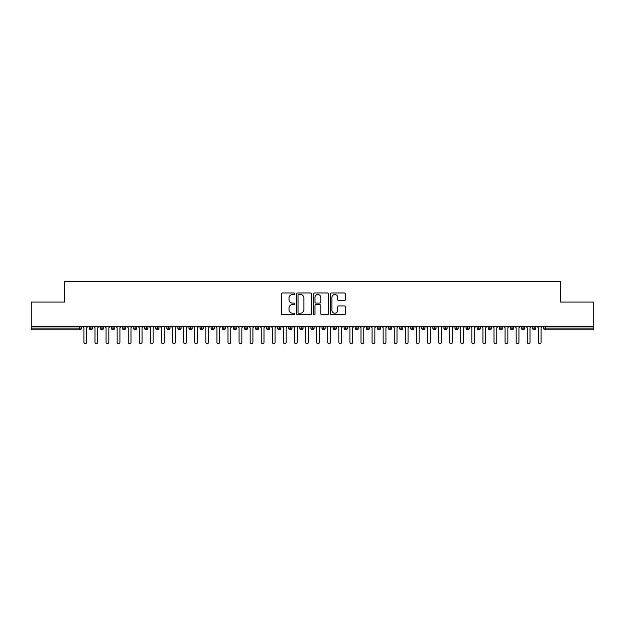 <?xml version="1.0" encoding="UTF-8"?>
<svg xmlns="http://www.w3.org/2000/svg" width="625" height="625" viewBox="0 0 625 625"><rect width="100%" height="100%" fill="white"/><g stroke="black" fill="none" stroke-linecap="round" stroke-linejoin="round"><path stroke-width="0.94" d="M294.766 293.734A0.758 0.758 0 0 0 294.008 292.977L282.445 292.977A1.086 1.086 0 0 0 281.359 294.062L281.359 313.648A1.086 1.086 0 0 0 282.445 314.734L294.008 314.734A0.758 0.758 0 0 0 294.766 313.969A0.758 0.758 0 0 0 294.008 313.211L292.508 313.211A3.484 3.484 0 0 1 289.031 309.727L289.031 308.102A3.484 3.484 0 0 1 292.508 304.617L294.008 304.617A0.758 0.758 0 0 0 294.766 303.852A0.758 0.758 0 0 0 294.008 303.094L292.508 303.094A3.484 3.484 0 0 1 289.031 299.609L289.031 297.977A3.484 3.484 0 0 1 292.508 294.5L294.008 294.5A0.758 0.758 0 0 0 294.766 293.734M344.297 300.648A1.086 1.086 0 0 0 345.383 299.555L345.383 294.062A1.086 1.086 0 0 0 344.297 292.977L331.461 292.977A1.086 1.086 0 0 0 330.367 294.062L330.367 313.648A1.086 1.086 0 0 0 331.461 314.734L344.297 314.734A1.086 1.086 0 0 0 345.383 313.648L345.383 307.008A1.086 1.086 0 0 0 344.297 305.922L338.805 305.922A1.086 1.086 0 0 0 337.711 307.008L337.711 310.297A2.914 2.914 0 0 1 334.805 313.211A2.914 2.914 0 0 1 331.891 310.297L331.891 297.406A2.914 2.914 0 0 1 334.805 294.5A2.914 2.914 0 0 1 337.711 297.406L337.711 299.555A1.086 1.086 0 0 0 338.805 300.648L344.297 300.648M31.25 326.352L593.75 326.352L593.75 302.078L560.5 302.078L560.5 281.352L64.5 281.352L64.5 302.078L31.25 302.078L31.25 328.125L79.711 328.125L79.711 326.352M311.547 294.062A1.086 1.086 0 0 0 310.461 292.977L297.625 292.977A1.086 1.086 0 0 0 296.531 294.062L296.531 313.648A1.086 1.086 0 0 0 297.625 314.734L310.461 314.734A1.086 1.086 0 0 0 311.547 313.648L311.547 294.062M314.539 292.977L327.375 292.977A1.086 1.086 0 0 1 328.469 294.062L328.469 313.648A1.086 1.086 0 0 1 327.375 314.734L321.883 314.734A1.086 1.086 0 0 1 320.797 313.648L320.797 305.703A1.086 1.086 0 0 0 319.711 304.617L316.062 304.617A1.086 1.086 0 0 0 314.977 305.703L314.977 313.969A0.758 0.758 0 0 1 314.211 314.734A0.758 0.758 0 0 1 313.453 313.969L313.453 294.062A1.086 1.086 0 0 1 314.539 292.977M81.375 328.125L79.711 328.125L79.711 329.789A1.664 1.664 0 0 0 81.375 328.125L81.375 326.352L81.375 328.125A1.664 1.664 0 0 1 79.711 329.789L31.25 329.789L31.25 328.125M593.75 326.352L593.75 329.789L545.289 329.789A1.664 1.664 0 0 1 543.625 328.125L543.625 326.352M90.852 326.352L90.852 329.789A1.664 1.664 0 0 1 89.188 328.125L89.188 326.352L89.188 328.125A1.664 1.664 0 0 0 90.852 329.789A1.664 1.664 0 0 0 92.461 328.133L92.461 326.352M101.937 326.352L101.937 329.789A1.664 1.664 0 0 1 100.273 328.125L100.273 326.352L100.273 328.125A1.664 1.664 0 0 0 101.937 329.789A1.664 1.664 0 0 0 103.547 328.133L103.547 326.352M113.023 326.352L113.023 329.789A1.664 1.664 0 0 1 111.359 328.125L111.359 326.352L111.359 328.125A1.664 1.664 0 0 0 113.023 329.789A1.664 1.664 0 0 0 114.625 328.133L114.625 326.352M124.102 326.352L124.102 329.789A1.664 1.664 0 0 1 122.445 328.125L122.445 326.352L122.445 328.125A1.664 1.664 0 0 0 124.102 329.789A1.664 1.664 0 0 0 125.711 328.133L125.711 326.352M135.188 326.352L135.188 329.789A1.664 1.664 0 0 1 133.523 328.125L133.523 326.352L133.523 328.125A1.664 1.664 0 0 0 135.188 329.789A1.664 1.664 0 0 0 136.797 328.133L136.797 326.352M146.273 326.352L146.273 329.789A1.664 1.664 0 0 1 144.609 328.125L144.609 326.352L144.609 328.125A1.664 1.664 0 0 0 146.273 329.789A1.664 1.664 0 0 0 147.875 328.133L147.875 326.352M157.352 326.352L157.352 329.789A1.664 1.664 0 0 1 155.695 328.125L155.695 326.352L155.695 328.125A1.664 1.664 0 0 0 157.352 329.789A1.664 1.664 0 0 0 158.961 328.133L158.961 326.352M168.438 326.352L168.438 329.789A1.664 1.664 0 0 1 166.773 328.125L166.773 326.352L166.773 328.125A1.664 1.664 0 0 0 168.438 329.789A1.664 1.664 0 0 0 170.047 328.133L170.047 326.352M179.523 326.352L179.523 329.789A1.664 1.664 0 0 1 177.859 328.125L177.859 326.352L177.859 328.125A1.664 1.664 0 0 0 179.523 329.789A1.664 1.664 0 0 0 181.133 328.133L181.133 326.352M190.609 326.352L190.609 329.789A1.664 1.664 0 0 1 188.945 328.125L188.945 326.352L188.945 328.125A1.664 1.664 0 0 0 190.609 329.789A1.664 1.664 0 0 0 192.211 328.133L192.211 326.352M201.688 326.352L201.688 329.789A1.664 1.664 0 0 1 200.031 328.125L200.031 326.352L200.031 328.125A1.664 1.664 0 0 0 201.688 329.789A1.664 1.664 0 0 0 203.297 328.133L203.297 326.352M212.773 326.352L212.773 329.789A1.664 1.664 0 0 1 211.109 328.125L211.109 326.352L211.109 328.125A1.664 1.664 0 0 0 212.773 329.789A1.664 1.664 0 0 0 214.383 328.133L214.383 326.352M223.859 326.352L223.859 329.789A1.664 1.664 0 0 1 222.195 328.125A1.664 1.664 0 0 0 223.859 329.789A1.664 1.664 0 0 1 222.195 328.125L222.195 326.352M225.469 326.352L225.469 328.133A1.664 1.664 0 0 1 223.859 329.789A1.664 1.664 0 0 0 225.469 328.133L222.195 328.125M234.945 329.789A1.664 1.664 0 0 1 233.281 328.125L233.281 326.352L233.281 328.125A1.664 1.664 0 0 0 234.945 329.789A1.664 1.664 0 0 0 236.547 328.133L236.547 326.352L236.547 328.125A1.664 1.664 0 0 1 234.945 329.789L234.945 328.125L236.547 328.125M246.023 326.352L246.023 329.789A1.664 1.664 0 0 1 244.359 328.125L244.359 326.352L244.359 328.125A1.664 1.664 0 0 0 246.023 329.789A1.664 1.664 0 0 0 247.633 328.133L247.633 326.352M257.109 326.352L257.109 329.789A1.664 1.664 0 0 1 255.445 328.125L255.445 326.352L255.445 328.125A1.664 1.664 0 0 0 257.109 329.789A1.664 1.664 0 0 0 258.719 328.133L258.719 326.352M268.195 326.352L268.195 328.125L266.531 328.125L266.531 326.352L266.531 328.125A1.664 1.664 0 0 0 268.195 329.789A1.664 1.664 0 0 0 269.797 328.133L269.797 326.352L269.797 328.125A1.664 1.664 0 0 1 268.195 329.789A1.664 1.664 0 0 1 266.531 328.125A1.664 1.664 0 0 0 268.195 329.789L268.195 328.125L269.797 328.125M279.273 326.352L279.273 329.789A1.664 1.664 0 0 1 277.617 328.125L277.617 326.352L277.617 328.125A1.664 1.664 0 0 0 279.273 329.789A1.664 1.664 0 0 0 280.883 328.133L280.883 326.352M290.359 326.352L290.359 329.789A1.664 1.664 0 0 1 288.695 328.125L288.695 326.352L288.695 328.125A1.664 1.664 0 0 0 290.359 329.789A1.664 1.664 0 0 0 291.969 328.133L291.969 326.352M301.445 326.352L301.445 329.789A1.664 1.664 0 0 1 299.781 328.125L299.781 326.352L299.781 328.125A1.664 1.664 0 0 0 301.445 329.789A1.664 1.664 0 0 0 303.055 328.133L303.055 326.352M312.531 326.352L312.531 329.789A1.664 1.664 0 0 1 310.867 328.125L310.867 326.352M314.133 326.352L314.133 328.125A1.664 1.664 0 0 1 312.531 329.789A1.664 1.664 0 0 0 314.133 328.133L310.867 328.125A1.664 1.664 0 0 0 312.531 329.789M323.609 329.789A1.664 1.664 0 0 1 321.945 328.125L321.945 326.352L321.945 328.125A1.664 1.664 0 0 0 323.609 329.789A1.664 1.664 0 0 0 325.219 328.133L325.219 326.352L325.219 328.125A1.664 1.664 0 0 1 323.609 329.789L323.609 328.125L325.219 328.125M334.695 326.352L334.695 329.789A1.664 1.664 0 0 1 333.031 328.125L333.031 326.352M336.305 326.352L336.305 328.125A1.664 1.664 0 0 1 334.695 329.789A1.664 1.664 0 0 0 336.305 328.133L333.031 328.125A1.664 1.664 0 0 0 334.695 329.789M345.781 326.352L345.781 329.789A1.664 1.664 0 0 1 344.117 328.125L344.117 326.352M347.383 326.352L347.383 328.133L347.383 326.352M356.859 326.352L356.859 329.789A1.664 1.664 0 0 1 355.203 328.125A1.664 1.664 0 0 0 356.859 329.789A1.664 1.664 0 0 1 355.203 328.125L355.203 326.352M358.469 326.352L358.469 328.133L358.469 326.352M367.945 326.352L367.945 329.789A1.664 1.664 0 0 1 366.281 328.125L366.281 326.352M369.555 326.352L369.555 328.133L369.555 326.352M379.031 326.352L379.031 329.789A1.664 1.664 0 0 1 377.367 328.125L377.367 326.352M380.641 326.352L380.641 328.125A1.664 1.664 0 0 1 379.031 329.789A1.664 1.664 0 0 0 380.641 328.133L377.367 328.125A1.664 1.664 0 0 0 379.031 329.789M390.117 326.352L390.117 329.789A1.664 1.664 0 0 1 388.453 328.125L388.453 326.352M391.719 326.352L391.719 328.133L391.719 326.352M401.195 326.352L401.195 329.789A1.664 1.664 0 0 1 399.531 328.125L399.531 326.352M402.805 326.352L402.805 328.133L402.805 326.352M412.281 326.352L412.281 329.789A1.664 1.664 0 0 1 410.617 328.125L410.617 326.352M413.891 326.352L413.891 328.133L413.891 326.352M423.367 326.352L423.367 329.789A1.664 1.664 0 0 1 421.703 328.125L421.703 326.352M424.969 326.352L424.969 328.125A1.664 1.664 0 0 1 423.367 329.789A1.664 1.664 0 0 0 424.969 328.133L421.703 328.125A1.664 1.664 0 0 0 423.367 329.789M434.445 326.352L434.445 329.789A1.664 1.664 0 0 1 432.789 328.125L432.789 326.352L432.789 328.125A1.664 1.664 0 0 0 434.445 329.789A1.664 1.664 0 0 0 436.055 328.133L436.055 326.352M445.531 326.352L445.531 329.789A1.664 1.664 0 0 1 443.867 328.125L443.867 326.352M447.141 326.352L447.141 328.133L447.141 326.352M456.617 326.352L456.617 329.789A1.664 1.664 0 0 1 454.953 328.125A1.664 1.664 0 0 0 456.617 329.789A1.664 1.664 0 0 1 454.953 328.125L454.953 326.352M458.227 326.352L458.227 328.133L458.227 326.352M467.703 326.352L467.703 329.789A1.664 1.664 0 0 1 466.039 328.125L466.039 326.352L466.039 328.125A1.664 1.664 0 0 0 467.703 329.789A1.664 1.664 0 0 0 469.305 328.133L469.305 326.352M478.781 326.352L478.781 329.789A1.664 1.664 0 0 1 477.125 328.125A1.664 1.664 0 0 0 478.781 329.789A1.664 1.664 0 0 1 477.125 328.125L477.125 326.352M480.391 326.352L480.391 328.133A1.664 1.664 0 0 1 478.781 329.789A1.664 1.664 0 0 0 480.391 328.133L477.125 328.125M489.867 326.352L489.867 329.789A1.664 1.664 0 0 1 488.203 328.125L488.203 326.352L488.203 328.125A1.664 1.664 0 0 0 489.867 329.789A1.664 1.664 0 0 0 491.477 328.133L491.477 326.352M500.953 326.352L500.953 329.789A1.664 1.664 0 0 1 499.289 328.125L499.289 326.352M502.555 326.352L502.555 328.133L502.555 326.352M512.031 326.352L512.031 329.789A1.664 1.664 0 0 1 510.375 328.125A1.664 1.664 0 0 0 512.031 329.789A1.664 1.664 0 0 1 510.375 328.125L510.375 326.352M513.641 326.352L513.641 328.133L513.641 326.352M523.117 326.352L523.117 329.789A1.664 1.664 0 0 1 521.453 328.125L521.453 326.352M524.727 326.352L524.727 328.133L524.727 326.352M534.203 326.352L534.203 329.789A1.664 1.664 0 0 1 532.539 328.125L532.539 326.352M535.812 326.352L535.812 328.133A1.664 1.664 0 0 1 534.203 329.789A1.664 1.664 0 0 0 535.812 328.133L532.539 328.125A1.664 1.664 0 0 0 534.203 329.789M234.945 326.352L234.945 328.125L233.281 328.125M323.609 326.352L323.609 328.125L321.945 328.125M345.781 329.789A1.664 1.664 0 0 0 347.383 328.133A1.664 1.664 0 0 1 345.781 329.789A1.664 1.664 0 0 1 344.117 328.125L347.383 328.125M356.859 329.789A1.664 1.664 0 0 0 358.469 328.133A1.664 1.664 0 0 1 356.859 329.789M367.945 329.789A1.664 1.664 0 0 0 369.555 328.133A1.664 1.664 0 0 1 367.945 329.789A1.664 1.664 0 0 1 366.281 328.125L369.555 328.125M390.117 329.789A1.664 1.664 0 0 0 391.719 328.133A1.664 1.664 0 0 1 390.117 329.789A1.664 1.664 0 0 1 388.453 328.125L391.719 328.125M401.195 329.789A1.664 1.664 0 0 0 402.805 328.133A1.664 1.664 0 0 1 401.195 329.789A1.664 1.664 0 0 1 399.531 328.125L402.805 328.125M412.281 329.789A1.664 1.664 0 0 0 413.891 328.133A1.664 1.664 0 0 1 412.281 329.789A1.664 1.664 0 0 1 410.617 328.125L413.891 328.125M445.531 329.789A1.664 1.664 0 0 0 447.141 328.133A1.664 1.664 0 0 1 445.531 329.789A1.664 1.664 0 0 1 443.867 328.125L447.141 328.125M456.617 329.789A1.664 1.664 0 0 0 458.227 328.133A1.664 1.664 0 0 1 456.617 329.789M500.953 329.789A1.664 1.664 0 0 0 502.555 328.133A1.664 1.664 0 0 1 500.953 329.789A1.664 1.664 0 0 1 499.289 328.125L502.555 328.125M512.031 329.789A1.664 1.664 0 0 0 513.641 328.133A1.664 1.664 0 0 1 512.031 329.789M523.117 329.789A1.664 1.664 0 0 0 524.727 328.133A1.664 1.664 0 0 1 523.117 329.789A1.664 1.664 0 0 1 521.453 328.125L524.727 328.125M545.289 329.789A1.664 1.664 0 0 1 543.625 328.125A1.664 1.664 0 0 0 545.289 329.789L545.289 328.125L593.75 328.125M298.82 294.5A0.758 0.758 0 0 0 298.055 295.258L298.055 312.453A0.758 0.758 0 0 0 298.82 313.211L300.398 313.211A3.484 3.484 0 0 0 303.875 309.727L303.875 297.977A3.484 3.484 0 0 0 300.398 294.5L298.82 294.5M320.797 297.461A2.914 2.914 0 0 0 317.883 294.555A2.914 2.914 0 0 0 314.977 297.461L314.977 302.008A1.086 1.086 0 0 0 316.062 303.094L319.711 303.094A1.086 1.086 0 0 0 320.797 302.008L320.797 297.461M82.516 326.352L83.898 327.742L83.898 342.258A1.383 1.383 0 0 0 85.281 343.648A1.383 1.383 0 0 0 86.672 342.258L86.672 327.742L88.055 326.352M93.594 326.352L94.984 327.742L94.984 342.258A1.383 1.383 0 0 0 96.367 343.648A1.383 1.383 0 0 0 97.75 342.258L97.75 327.742L99.141 326.352M104.68 326.352L106.062 327.742L106.062 342.258A1.383 1.383 0 0 0 107.453 343.648A1.383 1.383 0 0 0 108.836 342.258L108.836 327.742L110.219 326.352M115.766 326.352L117.148 327.742L117.148 342.258A1.383 1.383 0 0 0 118.531 343.648A1.383 1.383 0 0 0 119.922 342.258L119.922 327.742L121.305 326.352M126.844 326.352L128.234 327.742L128.234 342.258A1.383 1.383 0 0 0 129.617 343.648A1.383 1.383 0 0 0 131 342.258L131 327.742L132.391 326.352M137.93 326.352L139.32 327.742L139.32 342.258A1.383 1.383 0 0 0 140.703 343.648A1.383 1.383 0 0 0 142.086 342.258L142.086 327.742L143.477 326.352M149.016 326.352L150.398 327.742L150.398 342.258A1.383 1.383 0 0 0 151.789 343.648A1.383 1.383 0 0 0 153.172 342.258L153.172 327.742L154.555 326.352M160.102 326.352L161.484 327.742L161.484 342.258A1.383 1.383 0 0 0 162.867 343.648A1.383 1.383 0 0 0 164.258 342.258L164.258 327.742L165.641 326.352M171.18 326.352L172.57 327.742L172.57 342.258A1.383 1.383 0 0 0 173.953 343.648A1.383 1.383 0 0 0 175.336 342.258L175.336 327.742L176.727 326.352M182.266 326.352L183.648 327.742L183.648 342.258A1.383 1.383 0 0 0 185.039 343.648A1.383 1.383 0 0 0 186.422 342.258L186.422 327.742L187.805 326.352M193.352 326.352L194.734 327.742L194.734 342.258A1.383 1.383 0 0 0 196.117 343.648A1.383 1.383 0 0 0 197.508 342.258L197.508 327.742L198.891 326.352M204.43 326.352L205.82 327.742L205.82 342.258A1.383 1.383 0 0 0 207.203 343.648A1.383 1.383 0 0 0 208.594 342.258L208.594 327.742L209.977 326.352M215.516 326.352L216.906 327.742L216.906 342.258A1.383 1.383 0 0 0 218.289 343.648A1.383 1.383 0 0 0 219.672 342.258L219.672 327.742L221.062 326.352M226.602 326.352L227.984 327.742L227.984 342.258A1.383 1.383 0 0 0 229.375 343.648A1.383 1.383 0 0 0 230.758 342.258L230.758 327.742L232.141 326.352M237.688 326.352L239.07 327.742L239.07 342.258A1.383 1.383 0 0 0 240.453 343.648A1.383 1.383 0 0 0 241.844 342.258L241.844 327.742L243.227 326.352M248.766 326.352L250.156 327.742L250.156 342.258A1.383 1.383 0 0 0 251.539 343.648A1.383 1.383 0 0 0 252.922 342.258L252.922 327.742L254.312 326.352M259.852 326.352L261.234 327.742L261.234 342.258A1.383 1.383 0 0 0 262.625 343.648A1.383 1.383 0 0 0 264.008 342.258L264.008 327.742L265.391 326.352M270.938 326.352L272.32 327.742L272.32 342.258A1.383 1.383 0 0 0 273.703 343.648A1.383 1.383 0 0 0 275.094 342.258L275.094 327.742L276.477 326.352M282.023 326.352L283.406 327.742L283.406 342.258A1.383 1.383 0 0 0 284.789 343.648A1.383 1.383 0 0 0 286.18 342.258L286.18 327.742L287.562 326.352M293.102 326.352L294.492 327.742L294.492 342.258A1.383 1.383 0 0 0 295.875 343.648A1.383 1.383 0 0 0 297.258 342.258L297.258 327.742L298.648 326.352M304.188 326.352L305.57 327.742L305.57 342.258A1.383 1.383 0 0 0 306.961 343.648A1.383 1.383 0 0 0 308.344 342.258L308.344 327.742L309.727 326.352M315.273 326.352L316.656 327.742L316.656 342.258A1.383 1.383 0 0 0 318.039 343.648A1.383 1.383 0 0 0 319.43 342.258L319.43 327.742L320.812 326.352M326.352 326.352L327.742 327.742L327.742 342.258A1.383 1.383 0 0 0 329.125 343.648A1.383 1.383 0 0 0 330.508 342.258L330.508 327.742L331.898 326.352M337.438 326.352L338.82 327.742L338.82 342.258A1.383 1.383 0 0 0 340.211 343.648A1.383 1.383 0 0 0 341.594 342.258L341.594 327.742L342.977 326.352M348.523 326.352L349.906 327.742L349.906 342.258A1.383 1.383 0 0 0 351.297 343.648A1.383 1.383 0 0 0 352.68 342.258L352.68 327.742L354.062 326.352M359.609 326.352L360.992 327.742L360.992 342.258A1.383 1.383 0 0 0 362.375 343.648A1.383 1.383 0 0 0 363.766 342.258L363.766 327.742L365.148 326.352M370.688 326.352L372.078 327.742L372.078 342.258A1.383 1.383 0 0 0 373.461 343.648A1.383 1.383 0 0 0 374.844 342.258L374.844 327.742L376.234 326.352M381.773 326.352L383.156 327.742L383.156 342.258A1.383 1.383 0 0 0 384.547 343.648A1.383 1.383 0 0 0 385.93 342.258L385.93 327.742L387.312 326.352M392.859 326.352L394.242 327.742L394.242 342.258A1.383 1.383 0 0 0 395.625 343.648A1.383 1.383 0 0 0 397.016 342.258L397.016 327.742L398.398 326.352M403.938 326.352L405.328 327.742L405.328 342.258A1.383 1.383 0 0 0 406.711 343.648A1.383 1.383 0 0 0 408.094 342.258L408.094 327.742L409.484 326.352M415.023 326.352L416.406 327.742L416.406 342.258A1.383 1.383 0 0 0 417.797 343.648A1.383 1.383 0 0 0 419.18 342.258L419.18 327.742L420.57 326.352M426.109 326.352L427.492 327.742L427.492 342.258A1.383 1.383 0 0 0 428.883 343.648A1.383 1.383 0 0 0 430.266 342.258L430.266 327.742L431.648 326.352M437.195 326.352L438.578 327.742L438.578 342.258A1.383 1.383 0 0 0 439.961 343.648A1.383 1.383 0 0 0 441.352 342.258L441.352 327.742L442.734 326.352M448.273 326.352L449.664 327.742L449.664 342.258A1.383 1.383 0 0 0 451.047 343.648A1.383 1.383 0 0 0 452.43 342.258L452.43 327.742L453.82 326.352M459.359 326.352L460.742 327.742L460.742 342.258A1.383 1.383 0 0 0 462.133 343.648A1.383 1.383 0 0 0 463.516 342.258L463.516 327.742L464.898 326.352M470.445 326.352L471.828 327.742L471.828 342.258A1.383 1.383 0 0 0 473.211 343.648A1.383 1.383 0 0 0 474.602 342.258L474.602 327.742L475.984 326.352M481.523 326.352L482.914 327.742L482.914 342.258A1.383 1.383 0 0 0 484.297 343.648A1.383 1.383 0 0 0 485.68 342.258L485.68 327.742L487.07 326.352M492.609 326.352L494 327.742L494 342.258A1.383 1.383 0 0 0 495.383 343.648A1.383 1.383 0 0 0 496.766 342.258L496.766 327.742L498.156 326.352M503.695 326.352L505.078 327.742L505.078 342.258A1.383 1.383 0 0 0 506.469 343.648A1.383 1.383 0 0 0 507.852 342.258L507.852 327.742L509.234 326.352M514.781 326.352L516.164 327.742L516.164 342.258A1.383 1.383 0 0 0 517.547 343.648A1.383 1.383 0 0 0 518.938 342.258L518.938 327.742L520.32 326.352M525.859 326.352L527.25 327.742L527.25 342.258A1.383 1.383 0 0 0 528.633 343.648A1.383 1.383 0 0 0 530.016 342.258L530.016 327.742L531.406 326.352M536.945 326.352L538.328 327.742L538.328 342.258A1.383 1.383 0 0 0 539.719 343.648A1.383 1.383 0 0 0 541.102 342.258L541.102 327.742L542.484 326.352M545.289 326.352L545.289 328.125L543.625 328.125M89.188 328.125A1.664 1.664 0 0 0 90.852 329.789A1.664 1.664 0 0 0 92.461 328.133L89.188 328.125M100.273 328.125A1.664 1.664 0 0 0 101.937 329.789A1.664 1.664 0 0 0 103.547 328.133L100.273 328.125M111.359 328.125A1.664 1.664 0 0 0 113.023 329.789A1.664 1.664 0 0 0 114.625 328.133L111.359 328.125M122.445 328.125A1.664 1.664 0 0 0 124.102 329.789A1.664 1.664 0 0 0 125.711 328.133L122.445 328.125M133.523 328.125A1.664 1.664 0 0 0 135.188 329.789A1.664 1.664 0 0 0 136.797 328.133L133.523 328.125M144.609 328.125L147.875 328.125A1.664 1.664 0 0 1 146.273 329.789M155.695 328.125A1.664 1.664 0 0 0 157.352 329.789A1.664 1.664 0 0 0 158.961 328.133L155.695 328.125M166.773 328.125L170.047 328.125A1.664 1.664 0 0 1 168.438 329.789M177.859 328.125A1.664 1.664 0 0 0 179.523 329.789A1.664 1.664 0 0 0 181.133 328.133L177.859 328.125M188.945 328.125A1.664 1.664 0 0 0 190.609 329.789A1.664 1.664 0 0 0 192.211 328.133L188.945 328.125M200.031 328.125A1.664 1.664 0 0 0 201.688 329.789A1.664 1.664 0 0 0 203.297 328.133L200.031 328.125M211.109 328.125A1.664 1.664 0 0 0 212.773 329.789A1.664 1.664 0 0 0 214.383 328.133L211.109 328.125M244.359 328.125L247.633 328.125A1.664 1.664 0 0 1 246.023 329.789M255.445 328.125A1.664 1.664 0 0 0 257.109 329.789A1.664 1.664 0 0 0 258.719 328.133L255.445 328.125M277.617 328.125L280.883 328.125A1.664 1.664 0 0 1 279.273 329.789M288.695 328.125A1.664 1.664 0 0 0 290.359 329.789A1.664 1.664 0 0 0 291.969 328.133L288.695 328.125M299.781 328.125L303.055 328.125A1.664 1.664 0 0 1 301.445 329.789M355.203 328.125L358.469 328.125M432.789 328.125L436.055 328.125A1.664 1.664 0 0 1 434.445 329.789M454.953 328.125L458.227 328.125M466.039 328.125A1.664 1.664 0 0 0 467.703 329.789A1.664 1.664 0 0 0 469.305 328.133L466.039 328.125M488.203 328.125L491.477 328.125A1.664 1.664 0 0 1 489.867 329.789M510.375 328.125L513.641 328.125"/></g></svg>
